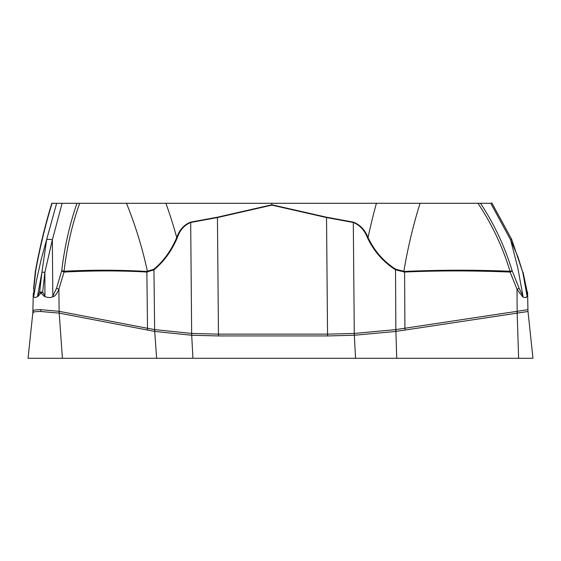 <?xml version="1.0" encoding="UTF-8"?>
<svg xmlns="http://www.w3.org/2000/svg" width="561" height="561" viewBox="0 0 561 561"><rect width="100%" height="100%" fill="white"/><g stroke="black" fill="none" stroke-linecap="round" stroke-linejoin="round"><path stroke-width="0.84" d="M51.907 203.285L79.669 203.285C72.145 224.337 66.934 246.994 64.045 271.251L64.017 272.078C92.376 270.556 119.991 270.535 146.863 272.029L147.522 328.297L154.829 329.623L191.722 333.451L218.46 334.139L327.547 334.139L354.208 333.451L395.856 329.595L527.922 309.686A20.666 20.666 0 0 0 528.027 311.488L532.95 358.297L28.05 358.297L32.847 312.652L33.246 294.378M147.403 330.099A20.666 13.59 -79.1 0 1 147.522 328.297L59.129 311.313A20.666 13.73 -85.3 0 0 59.122 313.115L154.717 331.425L191.631 335.247L218.51 335.941L327.603 335.941L354.412 335.247L395.891 331.425A20.666 6.444 -98.4 0 1 395.61 329.623M527.922 309.686L527.628 292.975L527.235 296.453L525.447 297.568L524.044 297.379L522.726 296.867L517.025 289.245L517.151 311.313A20.666 6.473 -93.7 0 0 517.291 313.115L395.891 331.425L396.739 358.297L529.71 358.297L28.534 358.297M528.027 311.488L517.179 313.136A20.666 6.444 -98.6 0 1 516.898 311.341M33.281 311.313C32.18 310.289 34.698 309.749 40.82 309.686L59.129 311.313L58.877 289.245L57.061 293.017L54.873 295.836L50.82 297.477L48.134 297.505L44.389 296.453L40.967 292.975L37.938 296.453L35.077 297.568L33.583 296.867L33.246 294.146M79.669 203.285L271.769 203.285L271.812 204.793L217.373 217.212L190.642 222.107C184.043 224.695 179.408 229.849 176.743 237.569C170.993 250.935 163.314 261.503 153.693 269.287L146.863 271.44C119.241 269.876 91.632 269.813 64.045 271.251A5.168 1.381 -172.7 0 0 61.731 270.654C64.606 246.651 69.69 224.197 76.976 203.285M52.075 203.285C45.602 224.197 40.154 246.651 35.729 270.654L33.877 288.347L33.765 296.082L36.619 279.792L41.114 259.659L56.647 203.285M62.131 203.285L52.341 239.842L44.88 272.316L42.664 292.134L44.936 295.661L44.88 272.316A5.168 1.115 -172.7 0 0 41.907 272.316L37.622 295.661L39.656 292.134L41.907 272.316L46.619 239.842A5.168 1.879 -167 0 1 52.341 239.842L52.818 296.082L56.528 288.347L61.731 270.654M146.863 271.44A7.749 5.154 93.2 0 1 146.863 272.029L153.945 269.813C163.623 261.952 171.4 251.314 177.262 237.899C179.786 230.262 184.26 225.122 190.691 222.472L217.437 217.556L271.875 205.123L326.53 217.556L353.304 222.472C359.839 225.122 364.573 230.262 367.525 237.899C373.935 251.314 383.268 261.952 395.526 269.813L404.6 272.029L404.909 328.297A20.666 6.444 -98.6 0 0 405.189 330.099M165.895 203.285A438.204 417.924 -90 0 1 176.743 237.569A7.749 2.174 23.9 0 1 177.262 237.899M153.693 269.287A7.749 4.509 51.4 0 1 153.945 269.813L154.64 329.595A20.666 13.653 -80.4 0 0 154.548 331.39M271.769 203.285L271.924 204.793L326.586 217.212L353.339 222.107C360.036 224.695 364.938 229.849 368.051 237.569C374.362 250.935 383.619 261.503 395.814 269.287L404.572 271.44C439.712 269.876 474.865 269.813 510.026 271.251C502.691 246.994 492.011 224.337 477.979 203.285L490.784 203.285C492.467 203.285 492.467 203.285 490.784 203.285L510.594 239.842L517.922 256.84L522.775 272.316L527.003 295.661L527.242 292.134L522.775 272.316L517.922 256.84L510.594 239.842L517.747 267.674L522.978 296.082L519.149 288.347L512.214 270.942A5.168 0.61 155.7 0 1 510.124 272.078L510.026 271.251L512.214 270.942M154.829 329.623A20.666 13.604 -79.4 0 0 154.717 331.425L156.624 358.297M59.326 311.341A20.666 13.59 -79.1 0 0 59.207 313.136L62.411 358.297M39.656 292.134A5.168 0.856 5.6 0 1 42.664 292.134A5.168 1.206 -22.5 0 0 40.967 292.975A5.168 1.066 -156.7 0 1 39.656 292.134M56.528 288.347A5.168 1.248 -165.4 0 1 58.877 289.245L64.017 272.078A5.168 1.522 -161.3 0 0 61.661 270.942M53.246 296.867A5.168 1.388 -119.4 0 0 52.818 296.082M44.389 296.453A5.168 1.234 -54.7 0 1 44.936 295.661M37.938 296.453A5.168 2.931 -132.9 0 1 37.622 295.661M33.583 296.867A5.168 4.453 -21.5 0 1 33.765 296.082M35.687 270.942A5.168 2.132 -173.6 0 0 35.336 271.587L33.569 288.859A5.168 1.718 5.2 0 1 33.877 288.347M35.729 270.654A5.168 1.241 -169.9 0 0 35.427 270.984L35.336 271.594M33.288 293.024L33.267 293.417M35.49 271.251L35.413 272.078M522.845 296.923L524.177 297.414M524.984 297.561L525.72 297.54M526.253 297.386L526.625 297.183M480.504 203.285C494.269 224.197 504.802 246.651 512.102 270.654M271.882 203.285L477.979 203.285M376.438 203.285A438.204 323.08 90 0 0 368.051 237.569A7.749 1.522 153.5 0 1 367.525 237.899M395.814 269.287A7.749 2.013 121.7 0 1 395.526 269.813L395.856 329.595A20.666 6.423 -97.6 0 0 396.108 331.39M491.695 202.703L511.674 239.337L510.594 239.842M511.674 239.337L522.775 272.316M527.543 292.134A5.168 5.168 0 0 1 527.628 292.975A5.168 2.265 179 0 0 527.242 292.134L523.062 272.239M527.235 296.453A5.168 4.165 -161.3 0 0 527.003 295.661M522.726 296.867A5.168 3.057 -54.1 0 0 522.978 296.082M404.572 271.44A7.749 2.426 87.5 0 1 404.6 272.029C438.8 270.535 473.975 270.556 510.124 272.078L517.025 289.245A5.168 0.477 -19.4 0 0 519.149 288.347M40.82 309.686A20.666 10.336 -90 0 1 40.764 311.488L59.122 313.115M40.764 311.488C34.635 311.544 32.096 312.091 33.148 313.115M192.921 358.297L191.708 335.247A20.666 10.238 -87.1 0 1 191.722 333.451M355.548 358.297L354.335 335.247A20.666 10.407 -93 0 1 354.208 333.451M518.609 358.297L517.179 313.136M126.456 203.285A395.589 377.28 -90 0 1 147.431 271.475A7.749 5.154 93.1 0 1 147.431 272.057M327.603 335.941A20.666 10.336 -90 0 1 327.547 334.139L326.53 217.556A7.749 3.78 103 0 0 326.586 217.212M218.51 335.941A20.666 10.336 -90 0 1 218.46 334.139L217.437 217.556A7.749 3.822 77 0 0 217.373 217.212M191.631 335.247A20.666 10.238 -86.7 0 1 191.652 333.444L190.691 222.472A7.749 3.836 82.1 0 0 190.642 222.107M420.063 203.285A395.589 291.657 90 0 0 403.85 271.475A7.749 2.426 87.5 0 1 403.878 272.057M354.412 335.247A20.666 10.407 -93.3 0 1 354.279 333.444L353.304 222.472A7.749 3.857 97.9 0 0 353.339 222.107M51.815 203.229C45.322 224.253 39.859 246.84 35.427 270.984C39.859 246.84 45.322 224.253 51.815 203.229"/></g></svg>
